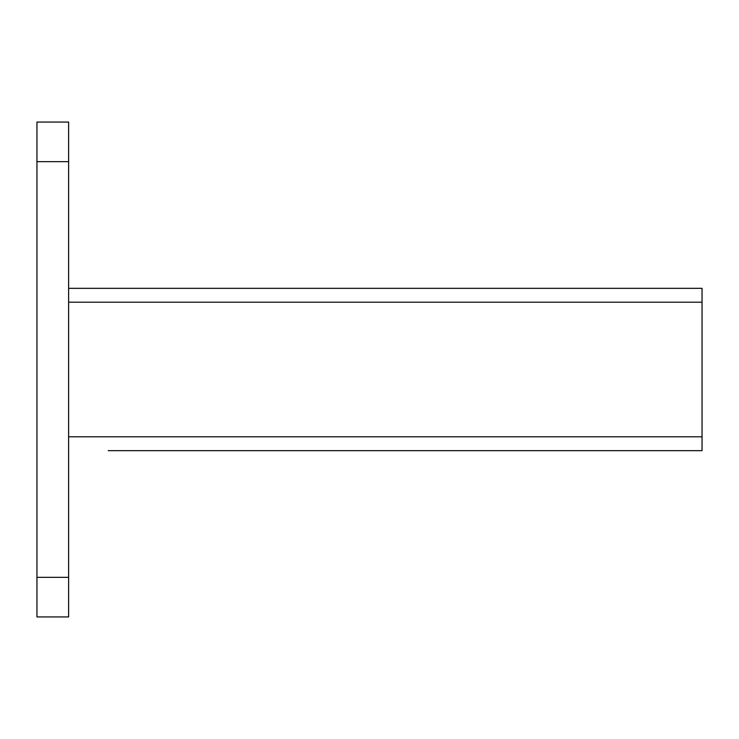 <?xml version="1.0" encoding="UTF-8"?>
<svg xmlns="http://www.w3.org/2000/svg" width="739" height="739" viewBox="0 0 739 739"><rect width="100%" height="100%" fill="white"/><g stroke="black" fill="none" stroke-linecap="round" stroke-linejoin="round"><path stroke-width="1.11" d="M272.506 450.661L187.392 450.661M589.223 450.661L504.1 450.661M108.208 450.661L702.05 450.661L702.05 302.196L68.625 302.196M424.925 450.661L339.811 450.661M478.373 450.661L450.661 450.661M161.656 450.661L133.944 450.661M656.518 450.661L702.05 450.661M702.05 288.339L68.625 288.339L702.05 288.339L68.625 288.339L702.05 288.339L702.05 302.196M68.625 616.936L36.95 616.936L36.95 122.064L68.625 122.064L68.625 616.936M68.625 436.804L702.05 436.804M68.625 577.344L36.95 577.344M68.625 161.656L36.95 161.656"/></g></svg>
